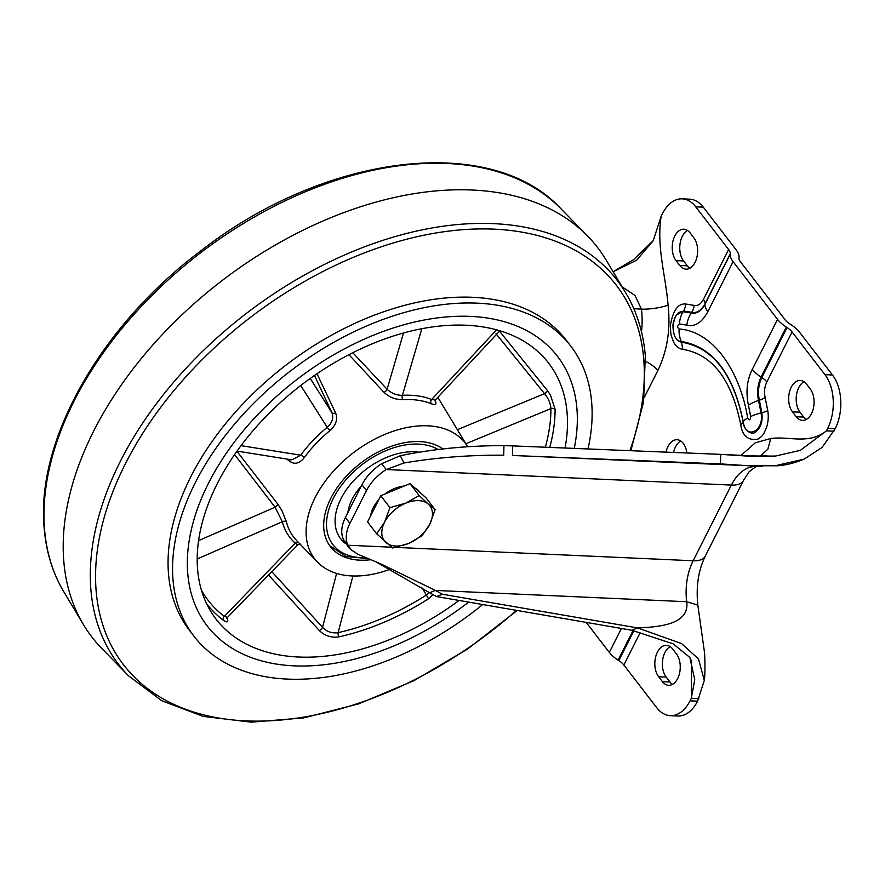 <?xml version="1.0" encoding="UTF-8"?>
<svg xmlns="http://www.w3.org/2000/svg" width="885" height="885" viewBox="0 0 885 885"><rect width="100%" height="100%" fill="white"/><g stroke="black" fill="none" stroke-linecap="round" stroke-linejoin="round"><path stroke-width="1.33" d="M666.029 452.135A17.556 10.819 92.6 0 1 677.025 439.723A17.556 10.819 92.6 0 1 683.242 443.385A17.556 10.819 92.6 0 1 686.848 452.987M680.742 440.995A17.556 10.819 -87.4 0 0 673.562 452.445M824.953 374.654L832.486 374.997L799.609 332.295A22.346 10.377 -153.2 0 0 790.825 324.585L789.298 323.611A9.58 4.447 -153.2 0 1 785.537 320.304L740.192 261.407A9.58 4.447 -153.2 0 1 738.953 258.21L739.041 257.314A22.346 10.377 -153.2 0 0 736.154 249.869L703.287 207.167L695.754 206.836L728.62 249.526A12.766 5.929 -153.2 0 1 730.269 253.785L705.013 303.776A12.766 5.929 26.8 0 0 703.365 299.528C700.898 304.097 697.845 306.066 694.216 305.402A12.766 9.989 -76.5 0 1 691.694 312.328L683.552 311L676.417 315.049C674.038 319.197 672.899 322.837 672.976 325.968C673.208 335.747 676.096 341.167 681.627 342.207C712.956 347.506 733.477 374.178 743.212 422.211C743.776 430.364 751.63 435.265 755.159 432.3C760.746 428.074 762.97 421.548 761.852 412.709L759.352 400.208L758.545 400.474C756.808 392.132 757.66 384.333 761.078 377.076L786.334 327.085A22.346 10.377 26.8 0 1 777.55 319.374L752.294 369.366A22.346 10.377 26.8 0 0 761.078 377.076L761.808 377.541L787.053 327.55A12.766 5.929 -153.2 0 1 792.075 331.952L824.953 374.654A38.298 23.596 92.6 0 1 827.685 428.351L826.413 430.873L800.361 450.332L775.503 456.052L748.621 456.173L720.689 454.359L720.467 463.928L723.919 464.094M762.118 466.251L755.027 466.517A47.879 29.504 -87.4 0 0 731.364 485.08L693.132 560.769A47.879 29.504 -87.4 0 0 686.716 601.734L697.834 605.119C695.909 586.578 698.387 570.261 705.245 556.167A28.729 13.341 -153.2 0 1 693.132 560.769L395.65 547.384M832.486 374.997A38.298 23.596 92.6 0 1 835.219 428.683L822.065 447.456L804.122 459.138L775.857 465.599L748.113 465.731L722.271 464.005L512.437 455.465L512.658 445.896L720.689 454.359M758.666 466.174L512.437 455.465M349.918 523.389L345.404 517.537A38.298 24.36 142.4 0 0 343.435 539.385L347.938 545.237A38.298 24.36 -37.6 0 1 349.918 523.389L366.478 490.6A38.298 24.36 -37.6 0 1 386.181 469.548L403.947 462.999C435.796 457.567 469.061 454.967 503.72 455.2L503.941 445.631L512.658 445.896M503.941 445.631C467.855 445.564 433.318 448.927 400.319 455.72L381.667 463.696A38.298 24.36 142.4 0 0 361.976 484.737L366.478 490.6M698.851 698.641L691.318 698.309L690.046 700.832A38.298 23.596 92.6 0 1 670.288 715.666L677.822 716.009A38.298 23.596 92.6 0 0 697.579 701.163L704.294 680.443L698.519 658.993L681.583 643.572L637.631 627.919L442.345 594.233L435.409 590.428L429.623 592.762L436.548 596.567L631.835 630.264L637.631 627.919C657.666 627.045 689.869 624.998 686.716 601.734L435.409 590.428L380.815 563.889L357.861 554.231L351.157 549.784L347.938 545.237L391.635 547.207M442.345 594.233L436.548 596.567M429.623 592.762L375.417 561.544M351.157 549.784L348.424 547.173L343.435 539.385M345.404 517.537L361.976 484.737M756.033 466.528L749.141 471.738L743.489 480.478A28.729 13.341 -153.2 0 1 731.364 485.08L386.181 469.548L381.667 463.696M622.133 286.84L635.021 295.535L641.415 309.086C648.351 309.684 662.799 307.416 668.064 305.082C665.719 275.412 656.305 247.015 661.161 216.217L662.434 213.694A38.298 23.596 92.6 0 1 682.18 198.848A38.298 23.596 92.6 0 1 695.754 206.836M653.318 240.51L633.56 259.659L613.106 271.728M682.18 198.848L689.714 199.191A38.298 23.596 92.6 0 1 703.287 207.167M661.161 216.217L653.23 240.687L636.614 260.245L613.117 271.75M586.202 622.387L609.322 652.411A22.346 10.377 26.8 0 0 618.106 660.121L618.825 660.586A12.766 5.929 -153.2 0 1 623.848 664.989L656.725 707.69A38.298 23.596 92.6 0 0 670.288 715.666M691.55 660.221L691.318 698.309L694.747 679.735L689.869 657.489L673.242 643.882L631.835 630.264M833.947 431.205L826.413 430.873C808.625 444.878 789.354 436.006 770.758 438.484L767.859 449.204L760.392 456.041M694.216 305.402L685.676 304.009A12.766 10.056 -84.9 0 1 683.552 311L683.12 311.708L691.229 313.036L691.694 312.328C696.971 313.29 701.418 310.436 705.013 303.776L704.98 304.208A22.346 10.377 26.8 0 0 707.856 311.653L733.112 261.661A22.346 10.377 26.8 0 1 730.225 254.216L704.98 304.208C701.263 311.077 696.683 314.02 691.229 313.036A22.346 17.468 103.5 0 0 686.826 325.149L679.414 323.943C677.235 325.791 677.136 327.461 679.105 328.966A22.346 17.589 95.1 0 0 681.295 341.466C712.812 346.798 733.477 373.636 743.267 421.968C745.812 440.564 764.673 430.951 761.034 412.919L758.545 400.474A22.346 7.29 -13.1 0 0 748.422 405.164C745.679 391.9 746.962 379.975 752.294 369.366M679.105 328.966C714.604 331.698 740.303 372.994 747.703 418.074A22.346 5.808 170.4 0 0 743.267 421.968L743.212 422.211A12.766 3.319 170.4 0 1 740.679 424.435C742.36 435.984 748.146 440.863 758.036 439.093C764.032 435.088 763.744 433.462 766.498 427.599C768.269 422.09 768.7 416.437 767.76 410.64L765.138 397.531C763.987 391.978 764.54 386.778 766.819 381.955L792.075 331.952M787.053 327.55L786.334 327.085M747.703 418.074C749.296 420.795 750.292 420.286 750.701 416.547A22.346 5.808 -9.6 0 1 761.034 412.919L761.852 412.709A12.766 3.319 -9.6 0 0 767.76 410.64M685.676 304.009C678.01 303.323 672.888 310.569 670.299 325.757L670.918 334.574L673.607 342.185C676.085 346.555 679.171 348.955 682.877 349.354C712.281 354.321 731.541 379.355 740.679 424.435M733.112 261.661L777.55 319.374M803.989 381.712A17.556 10.819 -87.4 0 0 796.423 395.44A17.556 10.819 -87.4 0 0 800.007 412.2L803.757 417.078A17.556 10.819 -87.4 0 0 806.268 419.468M810.251 388.98A17.556 10.819 92.6 0 1 813.271 408.759A17.556 10.819 92.6 0 1 802.452 420.397A17.556 10.819 92.6 0 1 796.223 416.735L792.473 411.857A17.556 10.819 92.6 0 1 789.453 392.077A17.556 10.819 92.6 0 1 800.272 380.45A17.556 10.819 92.6 0 1 806.489 384.101L810.251 388.98M670.166 646.625A17.556 10.819 -87.4 0 0 662.6 660.354A17.556 10.819 -87.4 0 0 666.184 677.114L669.945 681.992A17.556 10.819 -87.4 0 0 672.445 684.382M666.184 677.114L658.65 676.771A17.556 10.819 92.6 0 1 655.63 656.991A17.556 10.819 92.6 0 1 666.449 645.353A17.556 10.819 92.6 0 1 672.677 649.015L676.428 653.893A17.556 10.819 92.6 0 1 679.448 673.673A17.556 10.819 92.6 0 1 668.629 685.311A17.556 10.819 92.6 0 1 662.411 681.649L669.945 681.992M658.65 676.771L662.411 681.649M687.556 230.476A17.556 10.819 -87.4 0 0 679.99 244.205A17.556 10.819 -87.4 0 0 683.574 260.964L687.335 265.843A17.556 10.819 -87.4 0 0 689.835 268.232M683.574 260.964L676.04 260.621A17.556 10.819 92.6 0 1 673.02 240.842A17.556 10.819 92.6 0 1 683.839 229.215A17.556 10.819 92.6 0 1 690.068 232.866L693.818 237.744A17.556 10.819 92.6 0 1 696.838 257.524A17.556 10.819 92.6 0 1 686.019 269.162A17.556 10.819 92.6 0 1 679.802 265.5L687.335 265.843M676.04 260.621L679.802 265.5M187.786 573.867A221.018 140.582 142.4 0 0 207.212 625.949A221.018 140.582 142.4 0 0 468.641 602.11A221.018 140.582 142.4 0 1 207.212 625.949A221.018 140.582 142.4 0 1 187.786 573.867A221.018 140.582 142.4 0 1 331.897 355.858A221.018 140.582 142.4 0 1 557.473 356.301A221.018 140.582 142.4 0 0 331.897 355.858A221.018 140.582 142.4 0 0 187.786 573.867M574.254 448.407A221.018 140.582 142.4 0 0 576.898 408.383A221.018 140.582 142.4 0 0 557.473 356.301A221.018 140.582 142.4 0 1 576.898 408.383A221.018 140.582 142.4 0 1 574.254 448.407M499.494 331.178L547.317 390.407L550.426 394.998L555.094 409.335A3.197 2.212 -0.1 0 0 550.913 408.593C550.581 403.46 548.457 398.471 544.54 393.659L495.998 333.689M565.05 448.031A209.845 133.48 142.4 0 0 567.064 412.565A209.845 133.48 142.4 0 0 542.317 355.825A209.845 133.48 142.4 0 0 328.025 366.578A209.845 133.48 142.4 0 0 197.62 569.686A209.845 133.48 142.4 0 0 210.619 611.17A209.845 133.48 142.4 0 0 459.061 600.45M467.59 446.626A94.949 60.39 142.4 0 0 467.557 446.56A94.949 60.39 142.4 0 0 371.114 441.095A94.949 60.39 142.4 0 0 306.276 536.432A94.949 60.39 142.4 0 0 317.472 562.108A94.949 60.39 142.4 0 0 389.92 569.309M236.914 451.262L277.768 504.085L282.038 510.822L286.474 522.062A3.197 2.378 -14.3 0 0 282.348 521.73L275.058 507.205L234.58 454.591M443.02 449.038A75.004 47.713 142.4 0 0 366.987 458.596A75.004 47.713 142.4 0 0 323.833 528.965A75.004 47.713 142.4 0 0 330.426 546.631A75.004 47.713 142.4 0 0 371.047 559.674M271.817 571.644L322.538 627.365C326.842 631.779 332.03 633.538 338.114 632.631A204.689 130.195 142.4 0 0 426.305 595.118L429.313 592.563M433.064 594.654L428.539 598.758A207.864 132.219 -37.6 0 1 338.977 636.846C331.355 637.985 324.773 635.861 319.264 630.485L268.531 575.029M422.355 588.193L428.539 598.758M310.237 378.437L331.919 412.72A3.197 1.825 154.9 0 0 335.57 412.875C337.97 419.158 336.09 425.065 329.928 430.608L327.207 427.322C332.229 422.776 333.8 417.908 331.919 412.72L314.496 375.45M329.928 430.608A98.323 62.547 142.4 0 0 304.274 457.611A3.197 1.04 36 0 0 300.723 455.189A101.51 64.561 -37.6 0 1 327.207 427.322L300.745 385.495M304.274 457.611C299.528 463.563 294.628 464.791 289.594 461.273A3.197 2.047 128.2 0 0 289.782 459.525M237.025 451.096L291.829 459.857L300.723 455.189L241.008 445.653M289.594 461.273L286.806 459.049M316.985 373.747L335.57 412.875M352.783 352.706L387.099 389.256C391.502 393.371 396.613 395.396 402.421 395.329A101.51 64.561 -37.6 0 1 431.648 399.511L435.575 399.766L499.859 330.78M403.494 333.014L387.099 389.256A3.197 1.571 -42.8 0 1 383.957 392.287L348.933 354.675M421.824 328.722L402.421 395.329A3.197 1.803 -93.2 0 0 402.786 399.622C395.584 399.766 389.312 397.332 383.957 392.287M496.573 329.828L431.648 399.511A3.197 2.301 -68.3 0 0 431.095 403.671A98.323 62.547 142.4 0 0 402.786 399.622M434.712 399.555C437.157 404.168 435.951 405.54 431.095 403.671M547.317 390.407A3.197 1.516 -38.6 0 1 544.54 393.659L457.368 429.69M201.448 590.24A204.689 130.195 142.4 0 0 224.325 616.347A3.197 2.423 -53 0 0 223.429 620.319A207.864 132.219 -37.6 0 1 206.459 603.415M298.4 542.416A3.197 2.445 -48.4 0 0 295.214 543.136L224.325 616.347L227.522 617.387L226.925 618.659L226.615 617.597M226.737 617.254C228.817 622.144 227.722 623.162 223.429 620.319M277.768 504.085A3.197 1.527 -38.2 0 1 275.058 507.205L198.572 540.647M227.522 617.387L297.758 544.85L295.214 543.136A101.51 64.561 -37.6 0 1 282.348 521.73L197.2 558.966M336.61 573.414L322.538 627.365A3.197 1.549 -42.6 0 1 319.264 630.485M352.894 575.98L338.114 632.631A3.197 1.46 -102.5 0 0 338.977 636.846M63.842 561.82A319.164 203.008 142.4 0 0 83.312 624.434A319.164 203.008 142.4 0 0 101.875 648.539L128.447 675.731A314.684 200.165 -37.6 0 1 90.945 590.24A314.684 200.165 -37.6 0 1 306.232 274.04A314.684 200.165 -37.6 0 1 625.75 292.891L606.247 260.245A319.164 203.008 142.4 0 0 587.695 236.14A319.164 203.008 142.4 0 0 261.794 253.143A319.164 203.008 142.4 0 0 63.842 561.82M587.994 448.96A237.777 151.246 142.4 0 0 591.645 402.111A237.777 151.246 142.4 0 0 570.748 346.079L566.245 340.227A237.777 151.246 142.4 0 0 323.567 339.751A237.777 151.246 142.4 0 0 168.537 574.288A237.777 151.246 142.4 0 0 189.423 630.319L193.937 636.171A237.777 151.246 142.4 0 0 482.723 604.532M570.748 346.079A237.777 151.246 142.4 0 0 328.081 345.604A237.777 151.246 142.4 0 0 173.04 580.14A237.777 151.246 142.4 0 0 193.937 636.171M419.711 452.323A62.072 39.482 142.4 0 0 347.02 488.819A62.072 39.482 142.4 0 0 340.659 538.755A62.072 39.482 142.4 0 0 345.261 543.357M340.294 538.257A62.072 39.482 142.4 0 0 344.829 542.627M428.362 504.173L419.169 495.534L405.761 503.156L389.942 507.625L384.533 522.305L376.7 533.843L392.674 547.981L408.494 543.501L421.902 535.879L429.723 524.34L435.143 509.66L428.362 504.173A28.729 18.275 142.4 0 0 405.761 503.156A28.729 18.275 -37.6 0 0 384.533 522.305A28.729 18.275 -37.6 0 0 385.893 542.483A28.729 18.275 -37.6 0 0 408.494 543.501A28.729 18.275 -37.6 0 0 429.723 524.34A28.729 18.275 -37.6 0 0 428.362 504.173M376.7 533.843L367.541 521.951L380.782 495.733L410.009 483.641L419.169 495.534M380.782 495.733L389.942 507.625M410.009 483.641L425.984 497.768L435.143 509.66M370.671 515.767A28.729 18.275 -37.6 0 1 378.78 499.704M385.019 493.985A28.729 18.275 -37.6 0 1 404.18 486.053M414.943 488.011A28.729 18.275 -37.6 0 1 417.089 489.538A28.729 18.275 -37.6 0 1 418.627 491.164L418.837 491.452M419.523 492.337A28.729 18.275 142.4 0 0 417.997 490.699M361.379 485.92A47.879 30.455 142.4 0 0 360.029 487.469A47.879 30.455 142.4 0 0 347.86 512.68M400.319 455.72L403.947 462.999M641.459 331.742A57.448 35.4 -87.4 0 0 641.415 309.086L633.837 308.743M644.169 397.597L657.798 370.627C667.323 350.869 670.741 329.021 668.064 305.082M657.798 370.627A19.149 8.894 26.8 0 0 645.718 361.511M697.579 701.163L690.046 700.832M770.758 438.484L755.292 442.832L741.044 455.366M827.685 428.351L835.219 428.683M766.819 381.955A12.766 5.929 26.8 0 0 761.808 377.541C758.489 384.566 757.671 392.121 759.352 400.208A12.766 4.171 -13.1 0 0 765.138 397.531M750.701 416.547L748.422 405.164M679.414 323.943A22.346 17.589 -84.9 0 1 683.12 311.708C671.361 309.75 669.425 341.333 681.295 341.466L682.877 349.354M728.62 249.526L703.365 299.528M707.856 311.653C701.949 322.56 694.935 327.052 686.826 325.149M691.539 312.294A22.346 17.589 -84.9 0 1 691.296 312.936M759.275 403.704A9.58 3.131 -13.1 0 1 760.071 403.394M796.223 416.735L803.757 417.078M800.007 412.2L792.473 411.857M623.848 664.989L640.109 632.808M618.825 660.586L633.782 630.972M618.106 660.121L632.974 630.684M621.414 628.461L609.322 652.411M286.474 522.062A98.323 62.547 142.4 0 0 296.74 540.691L317.472 562.108M545.337 447.224A204.689 130.195 142.4 0 0 550.913 408.593L465.853 443.761M555.094 409.335A207.864 132.219 -37.6 0 1 549.74 447.412M63.82 591.788C52.801 573.259 46.274 552.306 44.25 528.953C35.289 440.664 100.79 325.481 201.548 250.311C325.835 153.382 491.54 133.148 561.123 208.948A314.684 200.165 142.4 0 0 239.802 225.708A314.684 200.165 142.4 0 0 44.615 530.071A314.684 200.165 142.4 0 0 63.82 591.788L83.312 624.434M629.888 450.664A310.989 197.809 142.4 0 0 643.683 358.591A310.989 197.809 142.4 0 0 351.312 258.21A310.989 197.809 142.4 0 0 96.188 591.434A310.989 197.809 142.4 0 0 516.497 610.362M438.318 449.624A71.807 45.677 142.4 0 0 340.305 486.927A71.807 45.677 142.4 0 0 366.235 557.65M804.122 459.138C794.464 463.076 785.515 465.289 777.284 465.787L748.113 465.731M705.245 556.167L743.489 480.478M704.294 680.443C705.046 675.487 705.157 666.46 704.626 653.362L697.834 605.119M722.824 454.447L740.944 455.355C755.237 456.162 763.855 456.217 766.819 455.521M435.575 399.766L435.044 401.005L434.767 400.12M297.758 544.85L300.646 544.087M467.557 446.56L437.843 397.332M128.447 675.731L161.745 700.732L203.24 716.385L251.196 722.16L303.699 717.912L358.713 703.863L414.069 680.598L467.59 649.048L517.15 610.473M630.872 450.708L643.561 401.89L645.32 355.726C643.295 332.373 636.769 311.42 625.75 292.891M561.123 208.948L587.695 236.14M329.707 545.658L346.146 556.521L368.58 558.634"/></g></svg>
